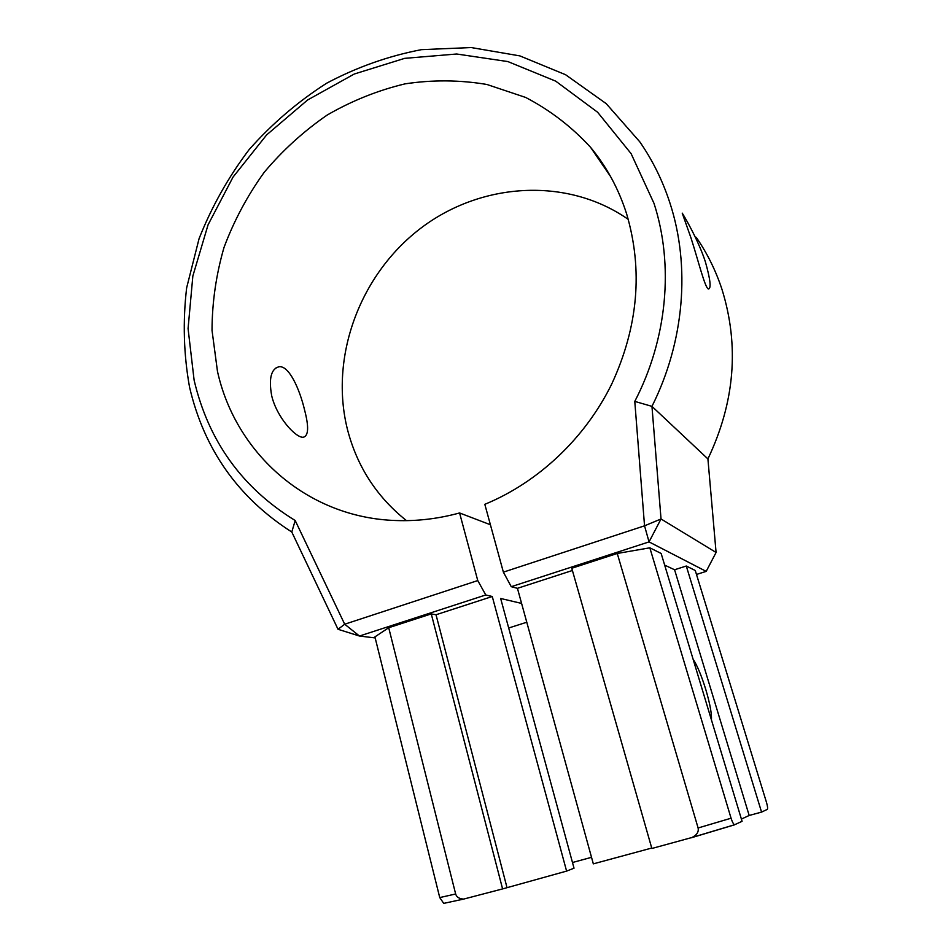 <?xml version="1.0" encoding="UTF-8"?>
<svg xmlns="http://www.w3.org/2000/svg" width="951" height="951" viewBox="0 0 951 951"><rect width="100%" height="100%" fill="white"/><g stroke="black" fill="none" stroke-linecap="round" stroke-linejoin="round"><path stroke-width="1.43" d="M711.443 719.931C711.823 713.69 709.945 703.585 705.82 689.63C701.505 675.697 697.249 665.522 693.065 659.091M271.641 395.509C276.634 417.358 296.118 438.352 303.369 437.234C308.54 435.843 308.968 426.856 304.653 410.273C299.66 388.995 288.819 364.851 278.798 366.813C271.083 369 268.693 378.569 271.641 395.509M705.333 261.668C710.338 279.356 711.384 288.462 708.495 288.997C705.131 288.629 698.343 260.705 690.961 237.845L682.224 213.143C683.365 214.712 698.117 239.39 705.333 261.668M696.477 574.452L706.189 571.385L649.046 541.892L511.258 586.684L503.376 572.145L644.54 525.82L634.781 401.393C667.329 338.77 674.021 264.984 654.015 203.395L631.095 153.622L597.608 112.242L555.717 81.156L507.882 61.577L456.682 54.005L404.662 58.356L354.248 74.023L307.589 99.998L266.637 134.899L233.019 177.112L208.067 224.816L192.851 276.016L188.072 328.57L194.123 380.234C208.507 441.216 242.196 487.982 295.19 520.518L291.791 532.013C238.202 497.753 204.12 449.454 189.546 387.14C183.674 354.509 182.699 321.414 186.646 287.844L199.08 238.63C211.669 206.759 228.359 177.076 249.15 149.569C272.01 123.761 297.865 101.626 326.704 83.177C356.851 67.176 388.424 56.002 421.436 49.654L471.137 47.55L519.876 55.895L565.583 74.725L606.215 103.647L639.738 141.758C652.6 160.279 662.645 180.666 669.896 202.908C690.592 266.066 684.435 341.647 651.958 406.362L707.913 458.917C734.838 402.214 739.509 345.641 721.928 289.211C715.734 270.453 707.175 253.156 696.251 237.346M604.218 165.938L603.005 165.498M503.376 572.145L484.82 504.327C538.218 482.347 585.079 438.316 611.719 384.049C638.18 326.74 643.149 270.025 626.638 213.927C618.649 188.88 606.619 166.675 590.571 147.322C571.622 126.745 549.963 110.114 525.618 97.43L486.924 84.484C459.868 79.92 432.562 79.706 405.043 83.854C377.844 90.381 351.918 100.758 327.275 114.988C303.749 131.179 282.732 150.27 264.212 172.297C247.415 195.644 234.017 220.703 224.008 247.462C216.103 274.803 212.109 302.442 212.025 330.377L217.458 371.27C235.515 453.496 307.601 517.915 396.127 520.53C417.192 521.279 438.34 518.759 459.583 512.958L477.759 580.562L485.771 594.969L359.466 636.029L375.181 637.931M628.278 219.396C566.76 176.375 480.184 182.366 419.831 228.941C359.359 275.517 329.426 357.552 347.448 429.424C357.053 466.501 376.727 496.909 406.493 520.637M761.561 812.095L686.289 566.023L695.264 570.493L766.565 802.632C767.635 806.389 767.873 808.647 767.279 809.396L761.561 812.095L749.174 815.471L674.58 569.756L664.666 565.12M749.174 815.471L741.4 819.061M444.842 903.343L443.725 903.379L439.742 897.578L374.92 636.885L388.709 627.719L455.648 893.988C456.599 897.138 459.274 898.838 463.684 899.075L502.592 888.912L431.267 613.906L388.709 627.719M521.6 603.421L500.654 598.476L574.024 868.192L566.594 871.104L492.261 596.503L436.022 614.75L431.267 613.906M492.261 596.503L485.771 594.969M572.478 862.509L591.534 857.327M566.594 871.104L502.592 888.912M506.919 887.283L436.022 614.75M508.69 627.993L526.783 622.239M295.19 520.518L344.69 624.225L338.021 629.289L359.466 636.029L344.69 624.225L477.759 580.562M511.258 586.684L517.439 588.324L593.329 863.865L651.732 848.042M572.407 570.493L517.439 588.324M617.258 553.47L571.765 568.258L651.863 848.482L691.959 837.498C696.845 835.049 698.89 831.875 698.105 827.976L617.258 553.47L649.83 547.812L731.069 818.217C732.258 821.949 733.423 824.125 734.564 824.755L742.077 821.319L661.147 553.47L649.83 547.812M686.289 566.023L674.58 569.756M338.021 629.289L291.791 532.013M634.781 401.393L651.958 406.362L661.028 518.973L716.079 552.472L707.913 458.917M490.407 524.75L459.583 512.958M661.028 518.973L644.54 525.82L649.046 541.892L661.028 518.973M716.079 552.472L706.189 571.385M734.743 824.767L691.02 837.855M439.742 897.578L455.648 893.988M698.105 827.976L731.069 818.217M590.571 147.322L610.637 176.636M276.052 367.859L278.798 366.813M463.684 899.075L443.725 903.379M734.564 824.755L691.959 837.498"/></g></svg>
